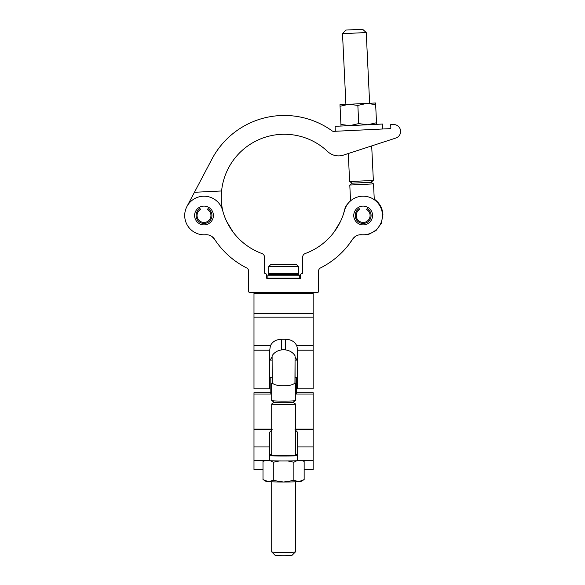 <?xml version="1.0" encoding="UTF-8"?>
<svg xmlns="http://www.w3.org/2000/svg" width="585" height="585" viewBox="0 0 585 585"><rect width="100%" height="100%" fill="white"/><g stroke="black" fill="none" stroke-linecap="round" stroke-linejoin="round"><path stroke-width="0.88" d="M372.55 215.499A9.404 9.404 0 0 1 363.153 224.903A9.404 9.404 0 0 1 353.749 215.499A9.404 9.404 0 0 1 363.153 206.103A9.404 9.404 0 0 1 372.55 215.499M253.985 350.196L269.722 350.196L269.722 388.798L253.985 388.798L253.985 292.5L249.678 292.5A0.987 0.987 0 0 1 248.691 291.513L248.691 271.389A3.956 3.956 0 0 0 246.512 267.85A82.339 82.339 0 0 1 214.549 239.214A9.894 9.894 0 0 0 205.496 234.746A19.298 19.298 0 0 1 184.889 218.161A19.298 19.298 0 0 1 200.194 196.582A19.298 19.298 0 0 1 222.658 210.541A63.041 63.041 0 0 0 261.926 253.532A3.956 3.956 0 0 1 264.53 257.246L264.53 272.705A0.987 0.987 0 0 0 265.517 273.692A0.987 0.987 0 0 1 266.504 274.687L266.504 277.656A0.987 0.987 0 0 0 267.499 278.643L299.659 278.643A0.987 0.987 0 0 0 300.653 277.656L300.653 274.687A0.987 0.987 0 0 1 301.641 273.692A0.987 0.987 0 0 0 302.628 272.705L302.628 257.246A3.956 3.956 0 0 1 305.231 253.532A63.041 63.041 0 0 0 344.499 210.541A19.298 19.298 0 0 1 382.451 215.499A19.298 19.298 0 0 1 361.669 234.746A9.894 9.894 0 0 0 352.609 239.214L355.366 236.406L352.609 239.214A82.339 82.339 0 0 1 320.646 267.85A3.956 3.956 0 0 0 318.467 271.389L318.467 291.513A0.987 0.987 0 0 1 317.479 292.5L313.172 292.5L313.172 388.798L297.436 388.798L297.436 348.594L296.763 345.786L313.172 345.786M213.408 215.499A9.404 9.404 0 0 1 204.011 224.903A9.404 9.404 0 0 1 194.608 215.499A9.404 9.404 0 0 1 204.011 206.103A9.404 9.404 0 0 1 213.408 215.499M211.792 236.406L214.549 239.214L211.792 236.406M233.02 231.982L226.695 221.503L233.02 231.982M352.609 239.214L347.899 245.737M334.137 231.982L340.463 221.503L334.137 231.982M336.689 155.793L337.092 155.837M222.753 210.885A63.041 63.041 0 0 1 327.688 151.559A15.832 15.832 0 0 0 342.678 155.361L395.804 138.06L371.687 145.914L373.354 180.429L349.625 181.569L348.28 153.541M221.591 190.973L194.439 192.282L186.937 206.498A19.298 19.298 0 0 0 205.496 234.746M390.721 124.627L393.449 124.546L390.721 124.627L390.831 127.618A0.987 0.987 0 0 1 389.895 128.649A0.987 0.987 0 0 0 390.831 127.618M395.804 138.06A6.925 6.925 0 0 0 393.449 124.546M389.895 128.649L333.523 131.362A1.982 1.982 0 0 1 332.273 130.989A81.849 81.849 0 0 0 211.924 159.127L194.439 192.282M366.232 32.541L342.503 33.689L345.801 30.062L354.203 29.652L362.605 29.25L366.232 32.541L369.64 103.267M370.963 182.279L352.185 183.185L349.793 185.035L373.522 183.887L370.963 182.279L373.354 180.429M359.11 234.877L368.06 234.68L376.001 230.556L381.318 223.353L382.919 214.549C382.458 208.041 379.563 202.9 374.254 199.112L373.683 199.331M351.117 200.414L350.525 200.253L349.793 185.035M382.766 128.985L382.524 124.042L335.081 126.331L335.315 131.274M340.053 106.28L348.879 104.262L339.98 104.693L340.931 124.459L349.903 125.614L358.729 123.596L367.702 124.759L376.521 122.74L375.643 104.569L366.671 103.406L357.852 105.424L358.729 123.596M342.503 33.689L345.911 104.408L348.879 104.262L357.852 105.424M348.879 104.262L375.57 102.982L375.643 104.569M376.594 124.334L376.521 122.74M341.011 126.046L340.931 124.459M199.309 207.361L200.033 208.626A7.941 7.941 0 0 0 204.011 223.441A7.941 7.941 0 0 0 207.982 208.626L208.706 207.361M200.033 208.626L200.545 209.503A6.925 6.925 0 0 0 204.011 222.432A6.925 6.925 0 0 0 207.47 209.503L207.982 208.626M358.451 207.361L359.183 208.626A7.941 7.941 0 0 0 363.153 223.441A7.941 7.941 0 0 0 367.124 208.626L367.855 207.361M359.183 208.626L359.687 209.503A6.925 6.925 0 0 0 363.153 222.432A6.925 6.925 0 0 0 366.612 209.503L367.124 208.626M271.689 357.508L270.307 360.075M285.56 349.845L285.56 339.263L281.597 339.263L281.597 349.845M285.56 339.263C291.001 339.432 294.73 341.603 296.763 345.786M269.722 350.196L270.394 345.786C272.405 341.618 276.142 339.446 281.597 339.263M296.851 360.075L295.059 357.004M253.985 292.5L313.172 292.5M295.001 429.639L297.436 432.154L297.436 460.453L313.172 460.453L313.172 469.528L304.149 469.528M297.436 454.406A13.857 0.665 -0 0 0 295.454 454.062M296.346 377.661L296.346 394.027L313.172 394.027L313.172 460.453L297.436 460.453M270.811 377.661L270.811 394.027L253.985 394.027L253.985 469.528L263.009 469.528M296.346 358.905L296.346 360.075M270.811 360.075L270.811 358.905M269.722 460.453L253.985 460.453L269.722 460.453L269.722 432.154L272.157 429.639M271.703 429.639L253.985 429.639M313.172 394.027L313.172 392.718L296.346 392.718M270.811 392.718L253.985 392.718L253.985 394.027M313.172 429.639L295.454 429.639M271.703 454.062A13.857 0.665 -0 0 0 269.722 454.406M274.153 402.268L271.733 403.957A11.875 0.57 -0 0 0 271.703 404.001A11.875 0.57 -0 0 0 283.579 404.571A11.875 0.57 -0 0 0 295.454 404.001A11.875 0.57 -0 0 0 295.425 403.957L293.005 402.268M295.454 404.001L295.454 455.108M295.454 481.806L295.454 551.889A11.875 0.57 -0 0 1 295.44 551.911A11.875 0.57 -0 0 1 283.579 552.459A11.875 0.57 -0 0 1 271.718 551.911A11.875 0.57 -0 0 1 271.703 551.889L271.703 481.806M271.703 404.001L271.703 455.108M295.059 383.197L295.059 355.804L294.942 383.372M272.222 383.372L272.098 355.804C277.063 347.768 290.094 347.768 295.059 355.804M272.098 383.19A11.875 0.57 -0 0 0 271.703 383.336A11.875 0.57 -0 0 0 272.968 383.592C276.588 386.553 290.533 386.568 294.189 383.592A11.875 0.57 -0 0 0 295.454 383.336A11.875 0.57 -0 0 0 295.059 383.19M295.454 383.336L295.454 400.542A11.875 0.57 -0 0 1 295.425 400.579A11.875 0.57 -0 0 1 283.579 401.113A11.875 0.57 -0 0 1 271.733 400.579A11.875 0.57 -0 0 1 271.703 400.542L271.703 383.336M294.189 383.08C295.206 383.255 295.206 383.424 294.189 383.592M272.968 383.592C271.952 383.424 271.952 383.248 272.968 383.08M274.175 402.268A9.404 0.453 -0 0 0 274.197 402.297A9.404 0.453 -0 0 0 283.579 402.721A9.404 0.453 -0 0 0 292.961 402.297L295.425 400.579M295.44 551.911L291.981 555.362A8.409 0.402 180 0 1 291.981 555.362A8.409 0.402 180 0 1 283.579 555.75A8.409 0.402 180 0 1 275.177 555.362A8.409 0.402 180 0 1 275.169 555.348L271.718 551.911M271.703 454.633A12.863 0.622 -0 0 0 270.716 454.867A12.863 0.622 -0 0 0 283.579 455.488A12.863 0.622 -0 0 0 296.449 454.867A12.863 0.622 -0 0 0 295.454 454.633M263.974 460.453A23.751 1.141 -0 0 0 303.191 460.453M269.722 455.795A23.751 1.141 -0 0 0 297.436 455.795M302.642 460.49L304.149 461.404L304.149 479.576L299.008 481.594L293.867 480.431L283.579 482.018L273.297 480.431L273.297 462.26L270.438 460.761M265.224 460.534L263.009 461.404L264.515 460.49M273.297 480.431L268.149 481.594L263.009 479.576L263.009 461.404M304.149 461.404L301.933 460.534M296.719 460.761L293.867 462.26L287.674 460.936M293.867 480.431L293.867 462.26M279.484 460.936L273.297 462.26M303.198 480.161L301.333 481.236A17.813 0.856 180 0 1 299.008 481.594A17.813 0.856 180 0 1 283.579 482.018A17.813 0.856 180 0 1 268.149 481.594A17.813 0.856 180 0 1 265.824 481.236L263.959 480.161M269.722 377.661L272.098 377.661M295.059 377.661L297.436 377.661M283.579 273.692L298.423 273.692L298.423 266.57L268.734 266.57L268.734 273.692L283.579 273.692M268.734 266.57L270.716 264.588L296.449 264.588L298.423 266.57M267.871 275.184L268.361 274.687L298.796 274.687L299.293 275.184L267.871 275.184L267.871 278.153L299.293 278.153L298.796 278.643M253.985 317.15L313.172 317.15M253.985 345.786L270.394 345.786M253.985 313.611L313.172 313.611M253.985 293.487L313.172 293.487M269.722 446.94L253.985 446.94M313.172 446.94L297.436 446.94M374.254 199.112L373.522 183.887M343.395 214.227L345.523 206.505L350.525 200.253M352.185 183.185L349.625 181.569M297.436 350.196L313.172 350.196M313.172 429.097L295.454 429.097M271.703 429.097L253.985 429.097M274.197 402.297L271.733 400.579M269.722 360.075L272.098 360.075M295.059 360.075L297.436 360.075M297.436 274.687L298.423 273.692M269.722 274.687L268.734 273.692M299.293 275.184L299.293 278.153M268.361 278.643L267.871 278.153"/></g></svg>

